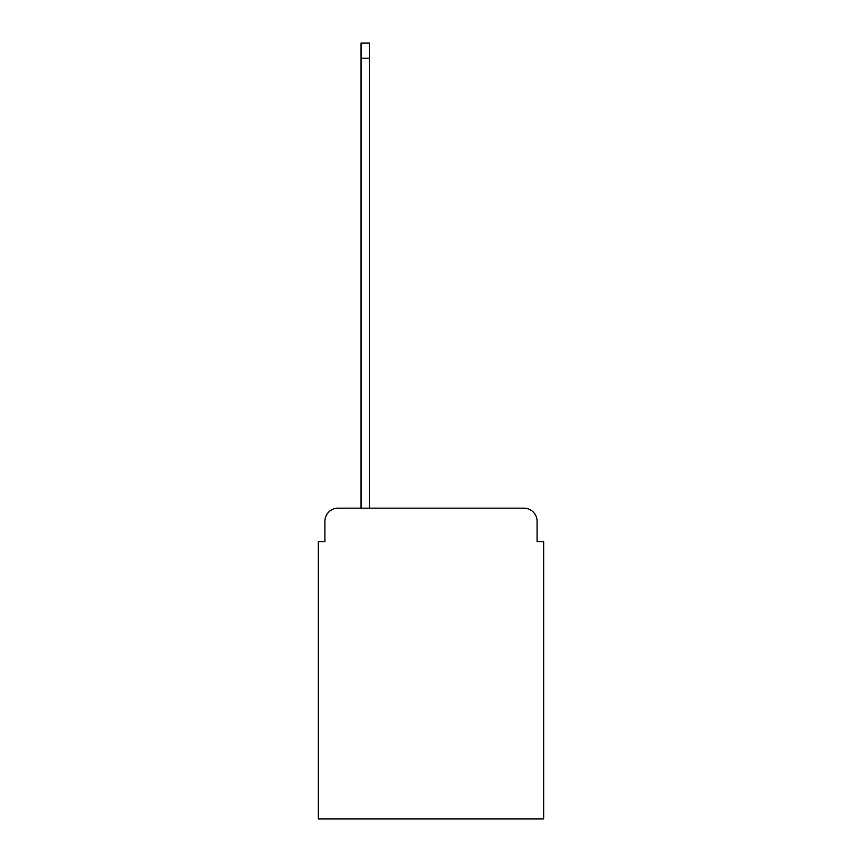 <?xml version="1.0" encoding="UTF-8"?>
<svg xmlns="http://www.w3.org/2000/svg" width="862" height="862" viewBox="0 0 862 862"><rect width="100%" height="100%" fill="white"/><g stroke="black" fill="none" stroke-linecap="round" stroke-linejoin="round"><path stroke-width="1.29" d="M324.909 521.327L324.909 541.692L324.909 521.327A13.135 13.135 0 0 1 338.044 508.181L361.038 508.181L361.038 43.1L369.582 43.1L369.582 508.181L523.956 508.181L338.044 508.181M537.091 541.692L537.091 521.327L537.091 541.692L543.663 541.692L543.663 818.9L318.337 818.9L318.337 541.692L324.909 541.692M537.091 521.327A13.135 13.135 0 0 0 523.956 508.181M361.038 58.207L369.582 58.207"/></g></svg>
